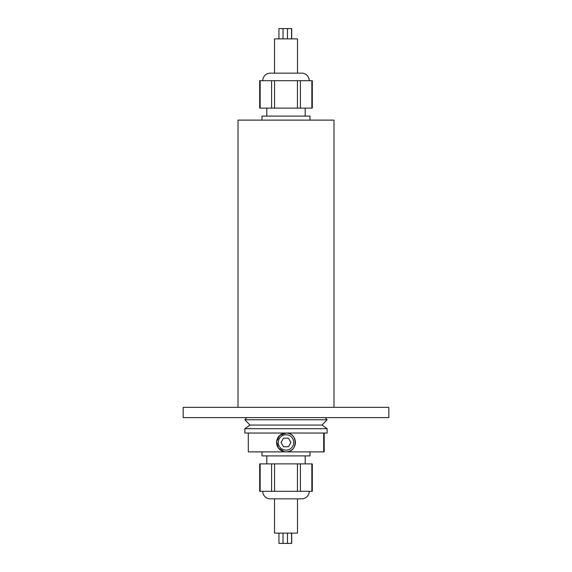 <?xml version="1.0" encoding="UTF-8"?>
<svg xmlns="http://www.w3.org/2000/svg" width="572" height="572" viewBox="0 0 572 572"><rect width="100%" height="100%" fill="white"/><g stroke="black" fill="none" stroke-linecap="round" stroke-linejoin="round"><path stroke-width="0.86" d="M286 433.04A9.424 9.424 0 0 0 276.576 442.463A9.424 9.424 0 0 0 286 451.88A9.424 9.424 0 0 1 276.576 442.463A9.424 9.424 0 0 1 286 433.04A9.424 9.424 0 0 1 295.424 442.463A9.424 9.424 0 0 1 286 451.88C298.141 452.466 298.169 432.468 286 433.04L279.672 435.485L276.626 441.534L278.435 448.076L284.155 451.701M291.699 38.882L291.699 28.6L278.95 28.6L278.95 38.882M283.018 28.6L283.018 38.882M287.473 28.6L287.473 38.882M291.57 28.6L291.57 38.882M297.497 73.159L297.497 38.882L274.503 38.882L274.503 73.159M309.252 80.695A7.543 7.543 0 0 0 301.716 73.159L270.284 73.159A7.543 7.543 0 0 0 262.748 80.695M311.847 108.115L311.847 80.695L312.305 80.695L312.305 108.115L259.695 108.115L259.695 80.695L260.153 80.695L260.153 108.115M266.809 108.115L266.809 116.102M305.191 108.115L305.191 116.102M309.995 120.113L309.995 116.102L262.005 116.102L262.005 120.113M291.699 533.118L291.699 543.4L278.95 543.4L278.95 533.118M287.473 543.4L287.473 533.118M283.018 543.4L283.018 533.118M291.57 543.4L291.57 533.118M309.252 491.305A7.543 7.543 0 0 1 301.716 498.841L297.497 498.841L297.497 533.118L274.503 533.118L274.503 498.841L270.284 498.841A7.543 7.543 0 0 1 262.748 491.305M301.716 498.841L270.284 498.841M259.695 491.305L259.695 463.885L260.153 463.885L260.153 491.305L259.695 491.305M305.191 463.885L305.191 455.898M266.809 463.885L266.809 455.898M309.995 451.887L309.995 455.898L262.005 455.898L262.005 451.887M238.016 407.336L238.016 120.113L333.984 120.113L333.984 407.336M183.176 407.336L388.824 407.336L388.824 417.617L183.176 417.617L183.176 407.336M246.818 417.617L244.887 419.762L327.113 419.762L325.182 417.617M327.113 419.762L322.072 425.067L249.928 425.067L244.887 419.762M249.928 425.067L244.866 428.685L244.866 433.033L327.134 433.033L327.134 428.685L244.866 428.685M322.072 425.067L327.134 428.685M324.195 433.033L324.195 451.887L248.291 451.887L248.291 433.033M323.702 451.887L323.702 433.033M311.847 80.695L300.407 80.695L300.407 108.115M297.44 108.115L297.44 80.695L274.56 80.695L274.56 108.115M297.44 80.695L300.407 80.695M271.593 108.115L271.593 80.695L260.153 80.695M271.593 80.695L274.56 80.695M311.847 491.305L311.847 463.885L312.305 463.885L312.305 491.305L260.153 491.305M271.593 491.305L271.593 463.885L260.153 463.885M271.593 463.885L274.56 463.885L274.56 491.305M297.44 491.305L297.44 463.885L274.56 463.885M297.44 463.885L300.407 463.885L300.407 491.305M311.847 463.885L300.407 463.885M288.474 446.746L290.948 442.463L288.474 438.181L283.526 438.181L281.052 442.463L283.526 446.746L288.474 446.746M286 450.171A7.708 7.708 0 0 0 293.708 442.463A7.708 7.708 0 0 0 286 434.756A7.708 7.708 0 0 0 278.292 442.463A7.708 7.708 0 0 0 286 450.171"/></g></svg>
